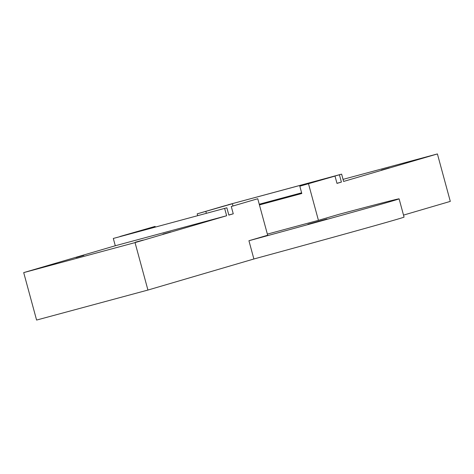 <?xml version="1.0" encoding="UTF-8"?>
<svg xmlns="http://www.w3.org/2000/svg" width="474" height="474" viewBox="0 0 474 474"><rect width="100%" height="100%" fill="white"/><g stroke="black" fill="none" stroke-linecap="round" stroke-linejoin="round"><path stroke-width="0.71" d="M409.062 161.96L416.907 159.791L409.062 161.96M381.475 170.048L389.32 167.879L381.475 170.048M75.994 257.566L83.833 255.397L75.994 257.566M48.401 265.659L56.246 263.485L48.401 265.659M135.386 242.214L143.231 240.045L135.386 242.214M162.973 234.12L170.818 231.952L162.973 234.12M307.916 224.261L326.93 219L307.916 224.261M259.408 204.815L278.262 199.601L259.361 204.638M128.655 234.263L119.934 236.508L155.117 226.4L155.3 227.082M128.632 234.168L155.117 226.4M231.271 206.504L257.755 198.736L231.271 206.504L233.255 213.804L228.812 215M339.42 174.793L228.077 204.798L341.624 174.142L339.42 174.793L341.399 182.093L336.961 183.29M197.67 215.664L197.178 213.857L223.663 206.095L232.361 203.749L232.924 205.811M197.178 213.857L232.361 203.749M259.432 204.916L301.802 193.499L299.817 186.193L335.005 176.085L299.817 186.193M206.368 213.318L205.876 211.517M267.366 234.115L318.433 220.351L308.521 183.853M318.433 220.351L339.39 214.207A166.427 1.061 -15.2 0 1 399.096 198.837A166.427 1.061 -15.2 0 1 248.927 240.733L267.674 235.24L257.755 198.736M226.856 207.796L113.31 238.452L226.856 207.796L228.841 215.095L233.255 213.804M248.927 240.733L253.886 258.988A166.427 1.061 -15.2 0 0 404.055 217.092L399.096 198.837M147.929 290.052L135.037 242.605L226.631 215.747L115.295 245.751L23.7 272.609L36.593 320.063L147.929 290.052L253.886 258.988M403.516 215.107L450.3 201.391L437.407 153.937L343.046 179.368M335.005 176.085L336.984 183.385L341.399 182.093M341.624 174.142L343.609 181.441L437.407 153.937M226.631 215.747L224.652 208.447M115.295 245.751L113.31 238.452M301.618 192.811L259.248 204.229M23.7 272.609L135.037 242.605"/></g></svg>
